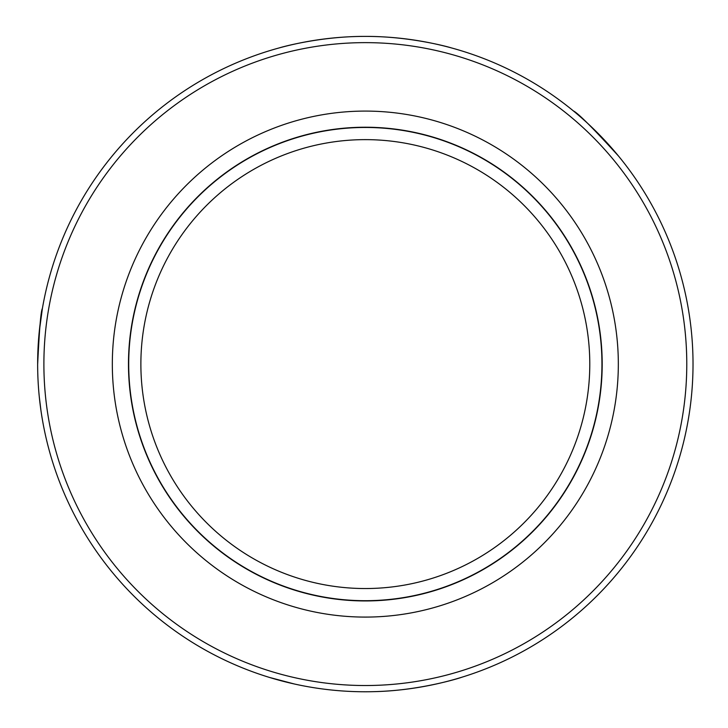 <?xml version="1.0" encoding="UTF-8"?>
<svg xmlns="http://www.w3.org/2000/svg" width="728" height="728" viewBox="0 0 728 728"><rect width="100%" height="100%" fill="white"/><g stroke="black" fill="none" stroke-linecap="round" stroke-linejoin="round"><path stroke-width="1.09" d="M37.647 364.082A327.682 327.682 0 0 1 529.174 80.298A327.682 327.682 0 0 1 529.174 647.865A327.682 327.682 0 0 1 37.647 364.082M39.267 396.66L40.941 410.428M269.315 677.386L294.203 683.956M375.83 691.6C421.903 690.381 462.544 677.167 461.343 677.386M573.382 110.92C577.959 113.04 592.992 128.083 618.491 156.029M451.005 47.802C452.234 48.003 411.593 36.172 365.329 36.4C319.064 36.172 278.433 48.003 279.652 47.802M39.276 331.458L42.397 308.426C40.905 310.792 39.33 329.347 37.665 364.082M43.889 364.082A321.439 321.439 0 0 1 526.053 85.704A321.439 321.439 0 0 1 526.053 642.46A321.439 321.439 0 0 1 43.889 364.082M618.327 364.082A252.998 252.998 0 0 0 238.829 144.981A252.998 252.998 0 0 0 238.829 583.192A252.998 252.998 0 0 0 618.327 364.082M128.474 364.082A236.864 236.864 0 0 1 365.329 127.227A236.864 236.864 0 0 1 602.192 364.082A236.864 236.864 0 0 1 365.329 600.946A236.864 236.864 0 0 1 128.474 364.082M140.877 364.082A224.452 224.452 0 0 0 477.559 558.467A224.452 224.452 0 0 0 477.559 169.706A224.452 224.452 0 0 0 140.877 364.082M128.71 364.082A236.627 236.627 0 0 1 483.638 159.159A236.627 236.627 0 0 1 483.638 569.005A236.627 236.627 0 0 1 128.71 364.082"/></g></svg>
